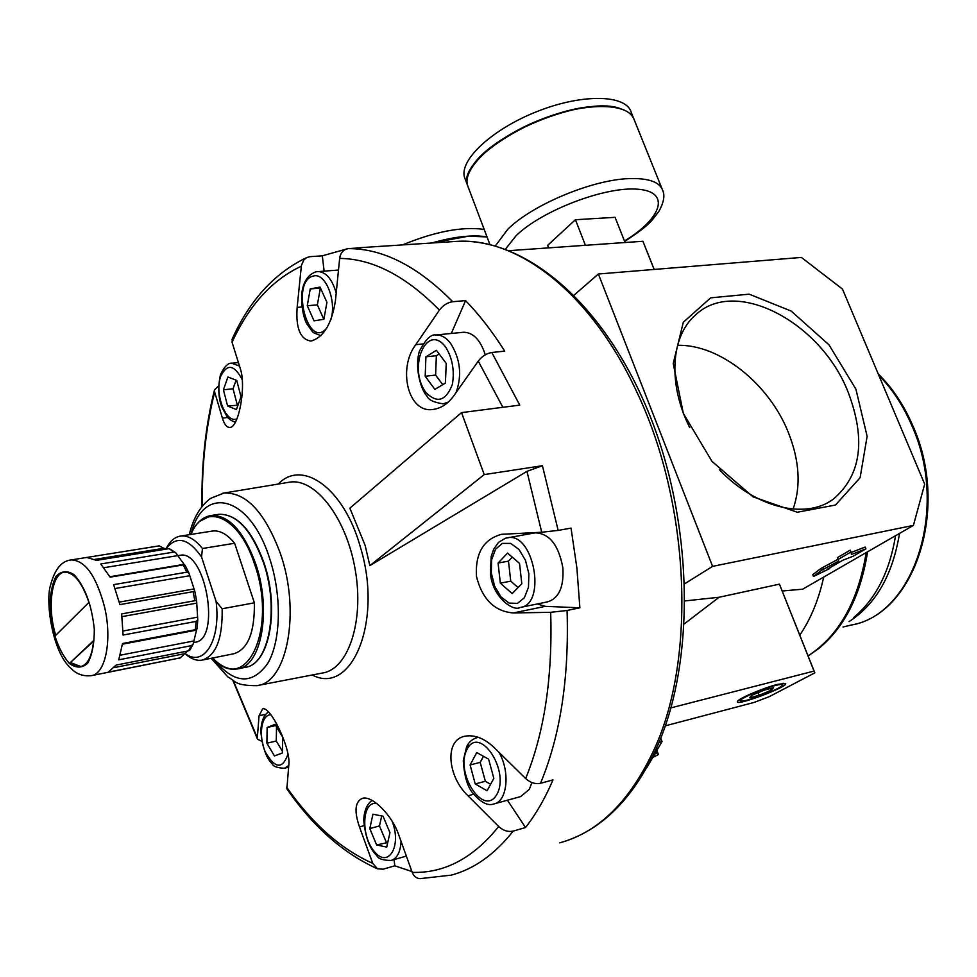 <?xml version="1.0" encoding="UTF-8"?>
<svg xmlns="http://www.w3.org/2000/svg" width="977" height="977" viewBox="0 0 977 977"><rect width="100%" height="100%" fill="white"/><g stroke="black" fill="none" stroke-linecap="round" stroke-linejoin="round"><path stroke-width="1.47" d="M895.543 535.689C889.571 572.107 875.539 599.451 853.446 617.72M823.696 577.077C818.75 599.597 810.788 618.942 799.809 635.099M263.729 562.496C273.89 596.3 274.085 625.195 264.327 649.192M179.45 555.4L180 555.302C205.829 549.318 221.364 640.436 194.838 642.268L193.373 642.548M187.584 651.036L180.293 657.863L108.252 672.152L116.104 665.081L188.524 650.853L190.112 649.778L192.933 644.564M196.792 629.115L193.104 644.185L191.321 645.675L118.742 659.817L122.54 643.513L195.437 629.677L197.073 628.797L197.757 620.151M196.096 621.396L123.078 635.05L121.649 613.91L195.742 600.562L196.609 600.904L197.769 619.845L196.096 621.396L195.437 629.677M193.116 591.659L119.915 604.616L113.625 584.649L186.802 572.192L188.927 573.084L194.741 590.987L193.116 591.659L194.838 600.733M185.044 565.268L183.224 564.914L110.096 577.163L100.778 563.973L173.674 552.115L175.775 552.787L184.506 564.938M175.555 552.579L169.253 548.622L96.479 560.371L86.77 557.452L159.19 545.874L163.77 548.292L167.58 548.903M232.355 338.714L232.062 342.243L240.159 368.17C246.631 385.939 238.583 428.366 229.668 427.425C226.676 427.401 224.246 424.299 222.39 418.107L214.671 392.082L214.513 389.884L218.469 386.037M348.325 248.634L360.953 247.804L348.423 248.622C343.477 249.355 340.546 252.628 339.654 258.416L335.429 300.757C331.753 323.949 323.595 337.383 310.979 341.071C300.281 339.434 295.677 328.211 297.155 307.401L301.417 265.402L303.932 259.809L306.741 257.562L309.965 256.67L322.3 255.84L347.519 248.744M411.915 871.533L394.781 865.805L383.021 869.2L377.476 868.785L372.75 863.363L359.475 826.921C354.04 811.105 355.03 801.58 362.43 798.319C372.164 795.278 392.204 815.294 398.75 834.944L412.221 872.376C413.76 876.247 416.349 878.347 419.951 878.665L451.252 875.136C474.114 869.054 494.765 854.374 513.206 831.085C508.064 832.172 503.216 830.645 498.673 826.505L467.995 795.779C447.918 777.155 443.827 739.943 465.015 736.194C474.602 734.533 484.287 738.294 494.069 747.478L525.663 778.547C530.34 782.748 535.286 784.323 540.501 783.31L552.982 779.89C545.105 798.343 535.946 814.22 525.528 827.531L513.206 831.085M484.226 474.59L369.843 565.634L526.957 471.366L542.43 465.711L484.226 474.59L461.535 412.612L519.776 405.125L491.81 352.502C486.497 353.405 481.979 356.263 478.266 361.099L453.768 395.832C448.077 403.757 441.201 408.301 433.116 409.436C407.849 413.674 397.602 368.158 415.775 344.673L439.418 310.112C443.008 305.312 447.454 302.516 452.73 301.722L465.589 300.598C479.377 314.875 492.432 331.716 504.73 351.122L491.81 352.502M558.148 530.401L571.044 528.105L576.894 568.04L579.874 607.804L567.063 610.478L550.674 612.31L513.291 612.958C494.484 611.394 482.211 599.206 476.458 576.418C475.152 553.263 483.53 539.219 501.567 534.309L541.71 532.245L558.148 530.401L542.43 465.711M261.616 741.177L257.513 739.21L257.317 737.769L259.064 715.775L262.581 708.911C270.458 705.541 291.439 749.481 288.765 765.455L286.884 788.83M369.843 565.634L365.105 545.313L349.876 508.187L461.535 412.612M463.037 332.302L463.623 332.241C473.186 332.424 480.403 339.935 485.3 354.785M531.928 782.577L529.29 789.392L520.643 796.573L494.484 803.79M534.468 532.966L535.14 532.844C549.367 533.32 558.612 544.971 562.874 567.796C563.985 586.969 558.917 598.315 547.645 601.844L520.79 607.34M689.762 427.67C667.633 383.912 670.772 336.43 695.282 315.205C735.205 276.552 820.985 322.056 848.183 392.265C866.172 439.943 861.116 475.665 832.99 499.43C805.146 519.813 755.416 507.759 719.328 469.632M855.913 389.176L867.124 436.328L860.114 477.68L835.469 505.036L797.293 512.241L752.986 496.817L711.977 461.364L683.326 413.393L673.226 363.468L683.302 322.263L710.67 297.838L749.176 294.175L791.175 311.065L828.972 344.808L855.913 389.176M793.104 509.078C801.067 486.155 799.504 460.668 788.415 432.628C769.18 383.814 719.524 344.112 677.586 345.333M777.326 684.437L785.386 683.375C790.93 685.903 732.591 707.727 737.598 701.266C739.052 698.299 763.806 687.796 777.326 684.437M775.249 685.524C761.681 688.895 737.22 699.801 740.749 700.875C743.021 703.122 780.415 689.139 782.333 685.317C783.029 684.095 780.672 684.169 775.249 685.524M93.56 641.23L70.039 662.858L93.609 640.57C92.119 656.251 87.686 664.958 80.285 666.717L75.241 666.131L70.039 662.858M88.931 602.418L55.091 635.942C46.029 607.743 50.706 573.023 64.152 572.107C73.727 572.021 81.995 582.133 88.931 602.418M64.274 572.082C51.366 574.036 47.043 607.718 55.738 635.306M70.832 662.711L80.957 666.583M202.434 548.512L234.627 543.261L254.374 602.821L222.158 608.756L216.088 601.417L201.555 556.951L202.434 548.512C195.205 539.426 187.975 535.274 180.757 536.043C175.945 536.727 171.805 539.634 168.325 544.775L166.139 548.537M211.875 531.134L212.681 531.012C220.008 530.218 227.323 534.297 234.627 543.261M254.374 602.821C254.765 632.571 247.853 649.558 233.625 653.796L202.727 659.988M168.325 544.775L166.261 548.561C176.593 535.408 188.353 538.205 201.555 556.951M749.567 697.786L751.814 695.294L763.843 690.25L773.503 687.735L771.109 690.275L759.19 695.27L749.567 697.786M759.19 695.27L758.164 692.632M771.109 690.275L770.438 688.541M500.346 583.171L498.062 563.07L507.564 553.092L519.52 563.387L521.816 583.77L512.156 593.576L500.346 583.171L510.739 581.156L518.079 587.568M498.062 563.07L508.48 561.128L510.739 581.156M512.278 557.159L508.48 561.128M475.237 783.957L470.108 764.979L476.727 752.571L488.622 759.178L493.837 778.4L487.071 790.759L475.237 783.957L485.337 781.27L490.613 784.287M470.108 764.979L480.208 762.365L485.337 781.27M483.468 756.32L480.208 762.365M376.621 844.946L369.794 828.569L372.945 814.22L383.021 816.174L389.957 832.685L386.709 847.108L376.621 844.946L387.735 842.54M369.794 828.569L379.479 825.931L386.306 842.235M381.714 815.917L379.479 825.931M266.88 743.216L267.136 727.499L275.013 724.372L282.683 737.134L282.377 752.986L274.452 755.942L266.88 743.216L276.271 741.018L282.414 751.276M276.528 726.9L276.271 741.018M267.136 727.499L275.709 725.545M227.617 406.017L223.403 389.823L227.91 377.012L236.739 380.407L241.014 396.784L236.397 409.595L227.617 406.017L237.985 405.186M223.403 389.823L233.063 388.748L237.264 404.905M236.116 380.163L233.063 388.748M307.279 305.728L310.222 288.911L320.041 287.091L326.929 302.32L323.875 319.259L314.044 320.847L307.279 305.728L317.366 304.885L323.839 319.271M310.222 288.911L320.358 288.117L317.366 304.885M425.19 376.255L425.923 356.825L436.389 350.291L446.22 363.407L445.427 383.069L434.863 389.371L425.19 376.255L435.608 375.07L442.728 384.682M425.923 356.825L436.365 355.713L435.608 375.07M439.161 353.979L436.365 355.713M394.781 865.805L394.049 859.626M525.528 827.531L507.442 800.212M579.874 607.804L545.3 606.351L537.252 603.969M524.038 534.822L525.711 533.002M324.12 271.081L322.3 255.84M451.301 333.462L465.589 300.598M646.786 767.653L662.027 741.604L660.745 738.185M659.011 742.41L662.027 741.604M670.955 707.861L814.036 671.077L814.83 672.848L769.302 696.625L754.207 702.402L665.337 725.826M509.286 250.637L642.915 241.27L654.211 269.444M684.34 623.839L719.096 597.252L779.426 584.161L814.83 672.848M642.915 241.27L654.126 269.444M779.426 584.161L814.036 671.077M719.096 597.252L684.987 600.916M574.085 295.139L598.376 274L801.384 257.427L842.455 289.058L924.694 484.128L913.41 525.406L802.63 589.204L782.247 590.987M657.106 751.008L658.425 754.525L653.625 757.028M656.226 752.571L658.425 754.525M655.518 753.804L656.581 753.511M813.487 576.491L812.766 574.708L820.961 568.455L837.936 559.332L838.669 561.14L838.266 559.369L850.991 551.968L851.456 554.472L865.94 548.83L853.19 556.206L842.736 560.273L827.775 568.944L829.803 568.504L813.487 576.491L821.681 570.25L838.669 561.14M823 568.028L823.721 569.811M820.961 568.455L821.681 570.25M837.936 559.332L837.521 557.562L838.266 559.369M837.521 557.562L850.246 550.149L850.991 551.968M851.089 552.518L865.195 547.022L865.94 548.83M684.743 583.721L712.587 566.367L598.376 274M913.41 525.406L712.587 566.367M216.088 601.417C221.144 640.631 203.497 668.219 184.812 653.259M222.158 608.756C222.671 638.824 215.929 655.946 201.921 660.147C197.122 660.904 192.225 659.353 187.205 655.482L184.702 653.332L187.205 655.482M622.801 242.675L624.474 242.565M584.832 245.337L587.751 245.142M465.455 179.866L464.515 177.35C459.117 159.91 492.628 128.732 538.009 111.146C583.318 93.328 626.538 94.647 631.24 112.44L633.511 118.07M464.515 177.35L467.519 185.3C462.268 168.215 494.973 137.672 539.744 119.963C584.454 102.035 627.955 102.353 634.036 119.218M470.609 169.546C486.326 135.29 585.296 94.879 620.456 108.655M468.484 187.853L467.543 185.361C455.917 159.581 544.739 105.443 600.403 106.298C619.919 106.285 631.276 110.987 634.464 120.415L661.979 188.622M624.877 242.027L615.095 217.334L575.429 219.715L547.621 245.349L548.598 247.889M585.223 244.812L575.429 219.715M402.512 244.909C435.034 231.512 462.268 226.346 484.177 229.4M431.651 243.004C454.22 236.605 472.673 234.565 487.01 236.874M431.761 242.992C454.317 236.617 472.734 234.59 487.022 236.91L468.288 236.202L431.944 242.98M878.787 375.241C892.367 389.054 903.444 405.968 912.005 425.972C949.375 508.919 913.532 615.29 850.967 625.097L842.968 627.026M899.512 533.405C892.66 574.952 875.844 604.348 849.074 621.604M867.576 551.797C860.761 595.091 844.531 627.295 818.873 648.435L808.126 655.994M866.196 552.591C858.148 601.563 838.767 635.978 808.064 655.848M452.388 241.649L457.102 241.343C517.859 237.509 590.426 292.428 635.954 390.189C689.738 501.286 696.65 656.715 654.675 748.309C630.592 800.7 598.925 832.221 559.699 842.846M278.25 484.042C302.308 458.567 344.295 488.415 360.476 547.425C383.094 620.993 351.867 696.149 312.2 674.997M288.374 482.369L289.803 482.125C315.486 477.936 346.64 518.323 355.286 570.104C364.287 621.836 348.142 669.416 322.373 673.043L258.001 685.427M222.463 493.3L223.941 493.043C246.094 492.176 264.865 512.217 280.252 553.165C301.026 611.602 287.177 683.241 256.804 685.659C234.272 685.646 235.97 681.128 227.836 676.927L211.166 658.29M191.26 533.21C203.534 484.482 249.526 495.388 269.359 557.586C282.011 595.03 281.12 640.814 267.759 663.371C251.956 685.427 233.894 683.985 213.572 659.011M217.981 514.452L218.995 514.293C236.519 513.865 251.309 529.864 263.363 562.312C279.63 608.427 269.054 665.093 245.093 667.352L238.559 668.708M199.552 521.425L211.362 515.453C228.826 515.038 243.591 531.097 255.632 563.631C271.887 609.88 261.409 666.668 237.533 668.915C229.106 670.161 220.79 666.522 212.583 658.009M190.93 534.443C204.205 501.445 239.17 515.734 254.533 564.071C277.895 629.603 245.667 696.064 212.827 657.961M180.293 657.863L91.814 675.559M191.321 645.675L188.524 650.853M104.637 607.328C112.404 640.399 105.369 674.338 91.13 675.693C83.045 676.45 76.34 674.02 71.028 668.415C52.037 652.16 45.333 600.66 50.511 585.321C54.712 569.225 61.673 560.761 71.382 559.906C85.378 560.517 96.454 576.332 104.637 607.328M183.224 564.914L186.802 572.192M169.253 548.622L173.674 552.115M158.201 546.021L159.19 545.874M69.391 663.481C58.864 651.183 52.379 633.377 49.937 610.063C49.803 596.031 51.793 584.844 55.921 576.515C61.111 570.898 67.169 570.287 74.069 574.684C84.999 586.701 91.74 604.885 94.305 629.261C94.342 643.758 92.143 655.042 87.735 663.114C82.312 668.244 76.206 668.366 69.391 663.481M232.062 342.243C249.135 305.105 272.229 279.764 301.319 266.22M498.673 826.505C473.295 858.099 444.474 873.389 412.221 872.376M567.063 610.478C569.188 678.062 560.334 735.669 540.501 783.31M348.423 248.622C382.862 248.524 417.631 266.233 452.73 301.722M257.317 737.769L233.308 680.688M372.75 863.363C341.046 849.245 312.31 823.831 286.554 787.108M550.674 612.31C552.689 677.134 544.36 732.555 525.663 778.547M526.957 471.366L541.71 532.245M478.266 361.099L502.862 407.299M339.654 258.416C372.616 258.758 405.87 275.99 439.418 310.112M202.349 506.074C201.738 465.321 205.842 427.328 214.671 392.082M435.278 335.05L435.901 334.989C441.14 334.72 446.025 337.48 450.544 343.281C460.326 358.852 462.182 375.266 456.1 392.522M448.333 402.06L443.155 403.831C433.58 402.426 428.17 399.776 426.925 395.868C422.504 392.327 414.065 370.515 419.267 351.512C425.52 339.459 431.065 333.951 435.901 334.989L463.623 332.241M445.585 346.957C452.388 357.985 454.659 370.442 452.388 384.352C445.939 401.071 437.085 403.757 425.85 392.4C407.336 367.792 426.631 321.86 445.585 346.957M288.752 765.541L284.319 768.264C277.15 767.885 273.084 766.359 272.143 763.696C266.306 758.299 262.508 747.429 260.749 731.101C261.409 721.014 263.973 714.651 268.467 712.013M287.946 754.146C282.536 769.583 274.989 768.838 265.292 751.911C258.184 735.779 261.347 714.248 270.91 714.81M316.597 271.704L317.94 271.533C326.013 271.948 332.095 279.092 336.21 292.966M326.916 327.82C308.011 351.867 289.913 280.497 313.678 275.966C325.61 272.522 336.955 301.38 330.8 319.858M401.083 841.441C400.387 852.176 397.065 858.514 391.118 860.456C382.935 860.383 378.148 858.759 376.78 855.571C369.721 848.915 365.361 837.106 363.7 820.118C364.226 810.531 367.022 803.961 372.103 800.444M392.204 821.388C401.926 846.18 388.345 868.675 374.509 851.736C360.501 835.982 361.917 800.432 376.585 803.607L377.012 803.705M231.83 363.236L239.499 366.057M236.935 418.852C225.711 423.933 214.146 393.035 220.802 376.096C227.189 363.407 234.333 364.616 242.223 379.723M476.813 737.647L478.425 737.317M498.966 752.302C510.421 771.659 507.344 801.628 493.91 803.949C487.596 806.257 480.232 802.227 471.806 791.871C467.018 785.423 464.173 775.005 463.281 760.607L466.664 746.562C468.875 741.97 472.465 738.954 477.435 737.501L478.303 737.281M466.017 751.643L468.374 745.207M467.091 749.237C479.463 724.714 510.238 770.535 496.902 794.386C483.835 817.993 454.378 772.575 467.091 749.237M506.77 537.887L507.49 537.753C533.833 531.83 547.047 604.69 520.118 607.474C512.754 612.017 491.687 595.97 490.43 572.815L491.199 556.365L493.715 549.135L498.563 542.308L505.512 538.205L535.14 532.844M491.297 572.949L491.614 559.821L495.534 549.269L502.3 543.395L510.653 543.407L518.934 549.416L525.455 560.248L528.875 573.755L528.484 587.177L524.393 597.753L517.444 603.407L509.078 603.065L500.945 596.886L494.618 586.151L491.297 572.949M163.77 548.292L94.867 559.369M183.664 653.894L114.321 667.572M177.558 555.644L104.038 567.698M184.042 564.34L109.876 576.748M193.654 640.997L120.318 655.188M189.66 575.734L115.152 588.508M193.959 588.96L119.316 602.101M197.488 617.171L123.09 630.995M196.462 630.116L122.467 644.185M196.633 603.139L122.04 616.634M265.866 714.26L259.064 715.775M363.908 825.724L359.475 826.921M473.527 794.289L467.995 795.779M545.3 606.351L513.291 612.958M422.638 343.977L415.775 344.673M301.746 307.01L297.155 307.401M227.91 417.435L222.39 418.107M495.351 245.923L507.735 229.314C532.233 204.804 592.318 179.634 629.298 178.608C648.777 178.022 659.951 182.052 662.821 190.71C664.983 195.754 663.737 202.544 659.072 211.081C651.268 220.753 652.526 223.122 624.645 241.453M505.439 249.172L516.21 235.579C542.04 210.409 605.581 186.18 637.944 189.233C670.943 191.748 662.052 218.25 624.462 240.977M878.225 373.91C892.514 387.979 904.104 405.382 912.97 426.106C950.059 508.541 914.741 614.643 850.967 625.097M356.91 247.889L457.102 241.343C525.846 237.973 603.786 303.346 648.423 412.038C693.12 520.778 695.929 658.962 657.497 745.964C634.623 796.499 603.859 828.24 565.207 841.197M189.257 534.7C193.238 518.128 200.322 506.025 210.531 498.392L223.941 493.043L288.325 482.382M190.686 534.48C195.681 523.183 202.569 516.845 211.362 515.453L218.995 514.293C236.935 513.939 251.883 529.961 263.814 562.361C279.935 608.341 269.664 664.726 245.093 667.352M180 555.302L177.606 555.693M159.263 545.874L71.382 559.906M232.037 339.398C249.575 300.293 274.476 273.01 306.741 257.562M446.819 403.367L443.741 403.757M288.581 767.226L284.673 768.178M338.494 270.043L316.145 271.765C309.782 273.804 305.398 278.909 303.004 287.079C300.134 296.068 302.052 315.424 306.827 323.863C315.217 335.196 310.564 331.227 320.908 335.734M406.359 856.096L391.557 860.334M238.412 362.565L232.196 363.2C228.276 362.626 224.368 366.436 220.472 374.618C217.92 386.843 218.323 397.505 221.657 406.591C226.175 415.408 228.459 419.231 228.52 418.083C229.473 419.524 231.744 420.916 235.323 422.235M832.99 499.43L828.288 502.325M782.479 684.962L783.249 683.253M740.749 700.875L738.905 700.069M180.55 657.802L178.901 658.278M185.08 565.243L188.817 572.827M194.777 591.134L196.585 600.733M212.681 531.012L180.757 536.043M286.872 788.842C313.238 826.835 343.44 853.483 377.464 868.797M232.856 680.407L257.513 739.21M214.5 389.884C205.463 426.057 201.299 464.93 202.007 506.489M467.543 185.361L489.892 244.506"/></g></svg>
